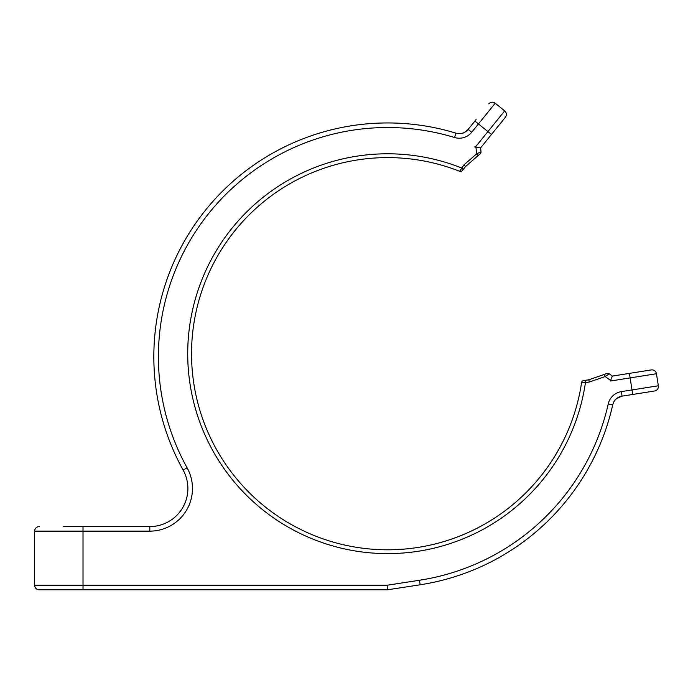 <?xml version="1.0" encoding="UTF-8"?>
<svg xmlns="http://www.w3.org/2000/svg" width="693" height="693" viewBox="0 0 693 693"><rect width="100%" height="100%" fill="white"/><g stroke="black" fill="none" stroke-linecap="round" stroke-linejoin="round"><path stroke-width="1.04" d="M610.62 380.466L605.214 376.542L609.19 373.778L612.317 376.056L610.464 380.881M480.587 147.912L505.362 117.308L480.587 147.912L474.506 146.951L478.846 147.635L475.372 147.081L487.915 131.601L478.447 123.934L471.682 132.285A15.991 15.991 0 0 1 454.582 137.517A229.227 229.227 0 0 0 187.119 467.827A42.645 42.645 0 0 1 149.809 531.141L83.013 531.141L83.013 585.213L387.283 585.213L419.456 580.258A229.227 229.227 0 0 0 608.246 403.924A15.991 15.991 0 0 1 621.344 391.632L632.025 389.942L630.119 377.902L610.412 381.029L612.3 376.1L651.212 369.932A4.565 4.565 0 0 1 656.444 373.735A4.565 4.565 0 0 0 651.212 369.932M632.735 394.456L632.025 389.942L658.35 385.767A4.565 4.565 0 0 1 654.556 390.999L622.063 396.145L654.556 390.999A4.565 4.565 0 0 0 658.35 385.767L656.444 373.735L630.119 377.902L629.4 373.388M83.013 526.576L149.809 526.576L83.013 526.576L83.013 531.141L34.65 531.141L34.65 585.213A4.565 4.565 0 0 0 39.215 589.786L387.63 589.786L420.157 584.779A233.801 233.801 0 0 0 612.699 404.92A233.801 233.801 0 0 1 420.157 584.779A233.801 233.801 0 0 0 612.699 404.92A11.426 11.426 0 0 1 622.063 396.145L633.107 394.395M34.65 531.141A4.565 4.565 0 0 1 39.215 526.576A4.565 4.565 0 0 0 34.65 531.141L34.65 534.19M476.065 119.603L468.13 129.409C464.986 132.172 463.08 133.437 462.43 133.195C463.08 133.437 464.986 132.172 468.13 129.409A11.426 11.426 0 0 1 455.916 133.143A233.801 233.801 0 0 0 183.117 470.045A38.08 38.08 0 0 1 149.809 526.576A38.08 38.08 0 0 0 183.117 470.045A233.801 233.801 0 0 1 455.916 133.143A11.426 11.426 0 0 0 468.13 129.409L476.065 119.603M481.878 146.31L491.467 134.477L487.915 131.601L504.686 110.889L495.218 103.214L504.686 110.889A4.565 4.565 0 0 1 505.362 117.308M607.103 373.466A2.287 2.287 0 0 1 609.19 373.778A2.287 2.287 0 0 0 607.103 373.466L588.773 379.781L583.506 380.613A2.287 2.287 81 0 0 581.6 382.536A196.102 196.102 0 0 1 344.126 544.915A196.102 196.102 0 0 1 200.286 295.772A196.102 196.102 0 0 1 459.641 171.301L463.964 164.873L476.645 153.855L475.944 147.202L480.621 147.938L481.02 151.784A2.287 2.287 0 0 1 480.249 153.742L465.618 166.467L462.257 170.617L464.769 167.515M478.144 155.578L476.645 153.855L481.02 151.784M584.294 380.492L587.395 379.998M588.773 379.781L589.327 382.008L585.438 382.623A199.905 199.905 0 0 1 343.433 548.665A199.905 199.905 0 0 1 196.691 294.499A199.905 199.905 0 0 1 461.486 167.931L463.262 169.369M581.6 382.536A2.287 2.287 81 0 1 583.506 380.613A2.287 2.287 81 0 0 581.6 382.536A2.287 2.287 0 0 1 583.506 380.613A2.287 2.287 81 0 0 581.6 382.536A2.287 2.287 0 0 1 583.506 380.613A2.287 2.287 81 0 0 581.6 382.536L585.438 382.623L585.074 380.37M459.641 171.301A2.287 2.287 -141 0 0 462.257 170.617A2.287 2.287 0 0 1 459.641 171.301A2.287 2.287 -141 0 0 462.257 170.617A2.287 2.287 0 0 1 459.641 171.301A2.287 2.287 -141 0 0 462.257 170.617A2.287 2.287 -141 0 1 459.641 171.301A2.287 2.287 0 0 0 462.257 170.617A2.287 2.287 0 0 1 459.641 171.301M463.964 164.873L465.618 166.467M614.319 401.117C614.414 399.835 616.995 398.172 622.063 396.145C616.995 398.172 614.414 399.835 614.319 401.117M387.283 585.213L387.63 589.786L193.434 589.786M98.241 589.786L83.013 589.786L98.241 589.786M102.044 589.786L189.622 589.786M387.63 589.786L420.157 584.779L419.456 580.258M102.807 526.576L63.21 526.576M471.682 132.285L468.13 129.409L474.896 121.058L478.447 123.934L495.218 103.214A4.565 4.565 0 0 0 488.79 103.889M604.469 374.376L605.214 376.542L589.327 382.008M658.35 385.767A4.565 4.565 0 0 1 654.556 390.999M608.246 403.924L612.699 404.92A11.426 11.426 0 0 1 622.063 396.145L621.344 391.632M34.65 585.213L83.013 585.213L83.013 589.786M454.582 137.517L455.916 133.143M187.119 467.827L183.117 470.045M149.809 531.141L149.809 526.576"/></g></svg>
